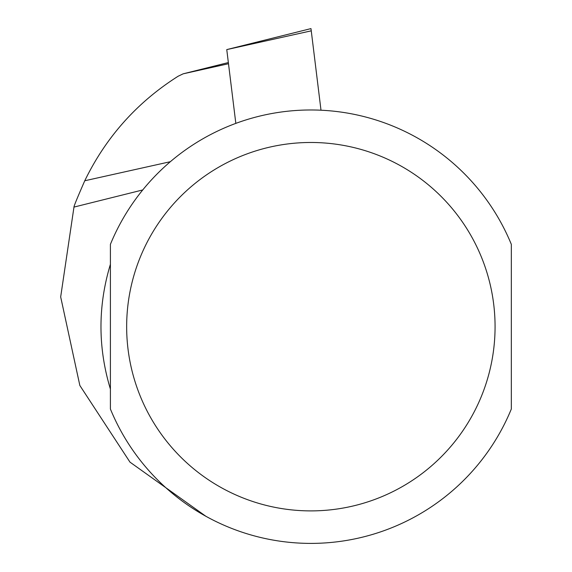 <?xml version="1.0" encoding="UTF-8"?>
<svg xmlns="http://www.w3.org/2000/svg" width="572" height="572" viewBox="0 0 572 572"><rect width="100%" height="100%" fill="white"/><g stroke="black" fill="none" stroke-linecap="round" stroke-linejoin="round"><path stroke-width="0.86" d="M228.5 63.728L183.162 73.824L178.142 76.226C137.123 102.231 105.992 137.08 84.756 180.766C77.334 197.748 73.738 206.521 73.974 207.085L142.735 189.947L73.974 207.085L60.675 296.904L79.844 385.478L129.987 462.14L205.877 516.273M110.403 326.683L110.403 409.03A216.716 216.716 0 0 0 511.325 409.03L511.325 244.344A216.716 216.716 0 0 0 110.403 244.344L110.403 326.683M110.403 389.067C97.833 347.483 97.833 305.891 110.403 264.307L110.403 389.067M511.325 389.067L511.325 264.307M235.828 123.38L226.762 49.6L311.254 30.838L320.999 110.21M311.254 30.838L310.975 28.6L226.762 49.6M170.342 161.704L84.756 180.766M511.325 244.344A216.716 216.716 0 0 0 110.403 244.344M126.655 326.683A184.205 184.205 0 0 0 402.967 486.214A184.205 184.205 0 0 0 402.967 167.16A184.205 184.205 0 0 0 126.655 326.683M183.162 73.824L228.357 62.555"/></g></svg>

